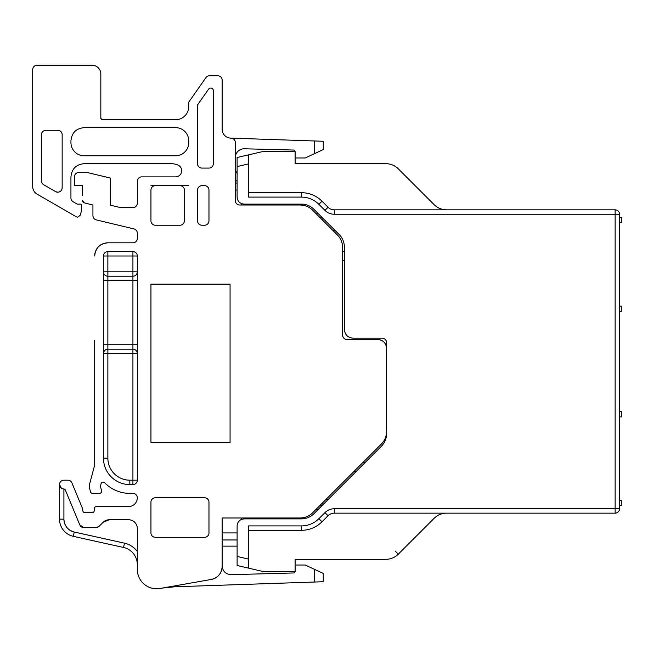 <?xml version="1.0" encoding="UTF-8"?>
<svg xmlns="http://www.w3.org/2000/svg" width="654" height="654" viewBox="0 0 654 654"><rect width="100%" height="100%" fill="white"/><g stroke="black" fill="none" stroke-linecap="round" stroke-linejoin="round"><path stroke-width="0.98" d="M342.606 335.126C342.868 337.799 344.331 339.262 347.004 339.524A4.398 4.398 0 0 1 342.606 335.126L342.606 247.457C342.533 242.634 340.816 238.489 337.456 235.023L312.587 210.163C309.129 206.795 304.985 205.078 300.153 205.013L239.74 205.013A4.398 4.398 0 0 1 235.35 200.614L235.35 142.523C235.105 139.923 233.691 138.46 231.099 138.133L230.649 138.117A8.788 8.788 0 0 1 222.164 129.328L222.164 80.172A4.398 4.398 0 0 0 217.766 75.774L209.509 75.774A4.398 4.398 0 0 0 205.904 77.646L188.753 102.147L188.753 106.545A13.186 13.186 0 0 1 175.566 119.731L102.596 119.731A1.758 1.758 0 0 1 100.839 117.973L100.839 74.016A8.788 8.788 0 0 0 92.042 65.22L37.098 65.22A4.398 4.398 0 0 0 32.7 69.618L32.7 186.529A8.788 8.788 0 0 0 37.098 194.14L76.395 216.834L77.712 217.185L80.262 215.231L81.3 211.356A5.714 5.714 0 0 0 81.497 209.877L81.497 205.013A0.883 0.883 0 0 0 80.614 204.13L77.254 204.13L73.142 201.751A4.398 4.398 0 0 1 70.943 197.949L70.943 176.874C71.727 168.863 76.117 164.473 84.129 163.688L171.168 163.688A17.584 17.584 0 0 1 177.929 165.045A6.156 6.156 0 0 1 175.566 176.874L141.714 176.874A4.398 4.398 0 0 0 137.324 181.272L137.324 203.255C137.062 205.92 135.599 207.383 132.925 207.645L120.638 207.645L110.51 205.217L110.51 178.092L87.137 172.484L78.856 172.484A4.398 4.398 0 0 0 74.458 176.874L74.458 185.671L82.371 185.671L82.371 195.342M232.358 138.362A4.398 4.398 0 0 0 231.099 138.133L323.264 141.272L323.264 149.57L305.238 157.974L295.134 157.974M94.683 340.399L94.683 465.1L89.778 483.388A10.987 10.987 0 0 0 89.778 489.078L90.497 491.743A2.199 2.199 0 0 0 92.615 493.378L99.441 493.378A2.199 2.199 0 0 0 101.566 490.606L100.397 486.233L101.051 483.805A2.199 2.199 0 0 1 104.738 482.832A35.169 35.169 0 0 0 129.844 493.378L132.925 493.378A4.398 4.398 0 0 1 137.324 497.768A8.788 8.788 0 0 1 128.527 506.564L96.44 506.564A2.199 2.199 0 0 0 94.241 508.763L94.241 510.521A2.199 2.199 0 0 1 92.042 512.72L85.012 512.72A2.199 2.199 0 0 1 82.813 510.611A8.788 8.788 0 0 0 82.151 507.61L71.915 482.905A4.398 4.398 0 0 0 67.861 480.191L63.912 480.191A4.398 4.398 0 0 0 59.514 484.524A4.398 4.398 0 0 0 63.79 488.979A1.758 1.758 0 0 1 65.367 490.067L79.821 524.949L83.884 527.664L95.934 527.664L99.048 526.372L103.095 522.325A8.788 8.788 0 0 1 109.316 519.75L128.527 519.75A8.788 8.788 0 0 1 137.324 528.538L137.324 569.438A19.342 19.342 0 0 0 160.017 588.486L211.258 579.452C218.027 577.752 221.657 573.419 222.164 566.462L222.164 517.993L222.164 532.936L237.108 532.936M61.263 488.097L60.291 487.083M137.324 564.631A17.584 17.584 0 0 0 123.541 547.463L73.289 536.329A17.584 17.584 0 0 1 59.514 519.162L59.514 484.581L61.419 488.211M95.795 250.703A13.186 13.186 0 0 1 107.869 242.814C99.858 243.599 95.459 247.989 94.683 256A13.186 13.186 0 0 1 95.394 251.716M96.285 219.883A4.398 4.398 0 0 1 92.925 215.607C93.064 217.807 94.184 219.237 96.293 219.883L133.947 228.925A4.398 4.398 0 0 1 137.324 233.2L137.324 238.416A4.398 4.398 0 0 1 132.925 242.814L107.869 242.814M92.925 205.013L92.925 215.607L92.925 205.013L84.374 202.871A2.641 2.641 0 0 1 82.371 200.32L84.374 202.871L92.925 205.013M137.324 203.255A4.398 4.398 0 0 1 132.925 207.645L120.638 207.645L110.51 205.217L110.51 195.342M175.566 155.775L84.129 155.775A13.186 13.186 0 0 1 70.943 142.588L70.943 140.831C71.727 132.819 76.117 128.421 84.129 127.644L175.566 127.644A13.186 13.186 0 0 1 188.753 140.831L188.753 142.588A13.186 13.186 0 0 1 175.566 155.775M381.413 444.017C384.773 440.551 386.489 436.406 386.563 431.583A17.584 17.584 0 0 1 381.413 444.017L312.587 512.842A17.584 17.584 0 0 1 300.153 517.993A17.584 17.584 0 0 0 312.587 512.842C309.129 516.202 304.985 517.919 300.153 517.993L222.164 517.993M347.004 339.524L377.775 339.524C383.113 340.039 386.04 342.974 386.563 348.312L386.563 431.583M155.341 185.671A4.398 4.398 0 0 0 150.951 190.061L150.951 220.831A4.398 4.398 0 0 0 155.341 225.229L179.956 225.229A4.398 4.398 0 0 0 184.354 220.831L184.354 190.061A4.398 4.398 0 0 0 179.956 185.671L150.951 185.671M208.569 89.173L197.541 104.918L197.541 163.688A4.398 4.398 0 0 0 201.939 168.086L208.969 168.086A4.398 4.398 0 0 0 213.368 163.688L213.368 90.685A2.641 2.641 0 0 0 208.569 89.173M62.155 187.796A4.398 4.398 0 0 1 57.756 192.194C60.43 191.933 61.893 190.469 62.155 187.796L62.155 134.675A4.398 4.398 0 0 0 57.756 130.277L45.886 130.277A4.398 4.398 0 0 0 41.488 134.675L41.488 180.945A4.398 4.398 0 0 0 43.687 184.747L55.557 191.606L57.756 192.194A4.398 4.398 0 0 1 55.557 191.606M230.069 284.138L150.951 284.138L150.951 442.382L230.069 442.382L230.069 284.138M204.579 497.768L155.341 497.768A4.398 4.398 0 0 0 150.951 502.166L150.951 532.936C151.205 535.61 152.676 537.073 155.341 537.335L204.579 537.335A4.398 4.398 0 0 0 208.969 532.936L208.969 502.166A4.398 4.398 0 0 0 204.579 497.768M155.341 537.335A4.398 4.398 0 0 1 150.951 532.936M208.969 220.831L208.969 190.061A4.398 4.398 0 0 0 204.579 185.671L201.939 185.671C199.266 185.932 197.802 187.396 197.541 190.061L197.541 220.831A4.398 4.398 0 0 0 201.939 225.229L204.579 225.229A4.398 4.398 0 0 0 208.969 220.831M197.541 190.061A4.398 4.398 0 0 1 201.939 185.671M137.324 256L137.324 480.191A4.398 4.398 0 0 1 132.925 484.581L129.844 484.581A26.373 26.373 0 0 1 103.471 458.209L103.471 256A4.398 4.398 0 0 1 107.869 251.602L132.925 251.602A4.398 4.398 0 0 1 137.324 256L132.925 256L132.925 271.827L137.324 271.827A4.398 4.398 0 0 1 132.925 276.225A4.398 4.398 0 0 0 137.324 271.827M235.35 142.523A4.398 4.398 0 0 0 234.68 140.201M234.361 139.752A4.398 4.398 0 0 0 232.611 138.452M235.35 157.573A8.788 8.788 0 0 1 244.449 148.785L294.251 150.06L294.177 151.385M237.108 183.03L235.35 183.03M235.35 168.086A8.788 8.788 0 0 0 237.108 173.359L237.108 197.099C237.525 201.367 239.871 203.713 244.138 204.13L301.478 204.13A17.584 17.584 0 0 1 313.904 209.28L339.213 234.59A17.584 17.584 0 0 1 344.364 247.016L344.364 329.412C344.887 334.75 347.814 337.685 353.152 338.2L382.165 338.2A4.398 4.398 0 0 1 386.563 342.598L386.563 433.782A17.584 17.584 0 0 1 381.413 446.216L313.904 513.717A17.584 17.584 0 0 1 301.478 518.867L244.138 518.867C239.871 519.284 237.525 521.63 237.108 525.906L237.108 556.44L248.536 559.105L248.536 568.13L248.536 525.906L301.478 525.906C308.23 525.808 314.026 523.404 318.882 518.696L324.948 512.622A13.186 13.186 0 0 1 334.276 508.763L615.144 508.763L615.144 214.242L334.276 214.242A13.186 13.186 0 0 1 324.948 210.375L318.882 204.31C314.034 199.601 308.23 197.197 301.478 197.099L248.536 197.099L248.536 154.867L248.536 163.892L237.108 166.566L237.108 197.099M237.108 539.967L222.164 539.967M323.705 503.923L321.506 503.923L323.705 503.923M211.258 579.452A13.186 13.186 0 0 0 222.164 566.462M295.134 565.023L305.238 565.023L323.264 573.435L323.264 581.733L174.577 586.793L162.306 588.077M222.164 565.89C222.679 571.236 225.614 574.163 230.952 574.686L294.251 572.937L294.177 571.621M222.164 546.123L237.108 546.123L222.164 546.123M109.316 519.75L103.095 522.325M99.048 526.372A4.398 4.398 0 0 1 95.934 527.664M83.884 527.664A4.398 4.398 0 0 1 81.358 526.871M80.728 526.331A4.398 4.398 0 0 1 79.821 524.949M65.367 490.067L63.912 488.988L63.912 519.162C64.354 525.857 67.795 530.149 74.245 532.037L124.497 543.172A21.983 21.983 0 0 1 137.324 551.445M188.753 185.671L179.956 185.671M100.839 117.973L101.444 119.306L102.596 119.731M386.563 348.312A8.788 8.788 0 0 0 385.819 344.764M385.19 343.587A8.788 8.788 0 0 0 383.081 341.306M382.345 340.808A8.788 8.788 0 0 0 377.775 339.524M342.606 247.457A17.584 17.584 0 0 0 337.456 235.023M300.153 205.013A17.584 17.584 0 0 1 312.587 210.163A17.584 17.584 0 0 0 300.153 205.013M237.108 190.061L235.35 190.061M323.264 573.435L314.476 569.332L314.476 582.027M137.324 480.191L132.925 480.191L132.925 353.585L103.471 353.585A4.398 4.398 0 0 1 107.869 349.195L132.925 349.195A4.398 4.398 0 0 1 137.324 353.585L132.925 353.585L132.925 349.195L107.869 349.195L132.925 349.195A4.398 4.398 0 0 1 137.324 353.585M356.234 471.395L354.035 471.395M365.022 462.607L362.823 462.607M335.134 230.502L332.935 230.502M344.364 260.398L342.606 260.398M344.364 251.602L342.606 251.602M321.506 219.074L323.705 219.074M103.471 256L107.869 256L107.869 271.827L103.471 271.827A4.398 4.398 0 0 0 107.869 276.225L132.925 276.225L132.925 344.797L137.324 344.797M320.19 505.248L322.381 505.248L317.991 509.638L315.792 509.638M237.108 546.123L237.108 525.906M334.276 214.242L334.276 209.844L615.144 209.844A4.398 4.398 0 0 1 619.542 214.242L615.144 214.242L615.144 209.844A4.398 4.398 0 0 1 619.542 214.242L619.542 508.763L615.144 508.763L615.144 513.153A4.398 4.398 0 0 0 619.542 508.763A4.398 4.398 0 0 1 615.144 513.153A4.398 4.398 0 0 0 619.542 508.763A4.398 4.398 0 0 1 615.144 513.153L334.276 513.153L334.276 508.763M237.108 556.44L237.108 565.465L263.48 571.621L295.134 571.621L295.134 559.309L385.876 559.309A17.584 17.584 0 0 0 398.311 554.159A17.584 17.584 0 0 1 385.876 559.309C390.7 559.244 394.844 557.527 398.311 554.159L434.166 518.303A17.584 17.584 0 0 1 446.6 513.153L334.276 513.153A8.788 8.788 0 0 0 328.063 515.728L321.989 521.802A29.013 29.013 0 0 1 301.478 530.304L248.536 530.304L301.478 530.304A29.013 29.013 0 0 0 321.989 521.802A29.013 29.013 0 0 1 301.478 530.304L301.478 525.906M385.876 559.309L323.264 559.309M241.498 517.993L241.498 519.382L244.138 518.867M446.6 209.844C441.769 209.771 437.624 208.054 434.166 204.694L398.311 168.838A17.584 17.584 0 0 0 385.876 163.688L323.264 163.688M237.108 166.566L237.108 157.532L248.536 154.867L237.108 157.532M238.056 522.374L239.536 520.584M237.198 524.753L237.647 523.2M241.498 205.013L241.498 203.615A7.03 7.03 0 0 0 244.138 204.13M238.138 200.77L237.353 198.947M238.8 201.677L238.375 201.13M240.353 203.026L239.666 202.527M334.276 209.844A8.788 8.788 0 0 1 328.063 207.269L324.948 210.375M318.882 204.31L321.989 201.195L328.063 207.269L321.989 201.195A29.013 29.013 0 0 0 301.478 192.701L248.536 192.701M320.19 217.757L322.381 217.757M385.876 163.688L295.134 163.688L295.134 151.385L263.48 151.385L248.536 154.867M434.166 204.694L398.311 168.838M621.3 505.681L619.542 505.681L619.542 500.408L621.3 500.408L621.3 505.681M621.3 416.884L619.542 416.884L619.542 411.611L621.3 411.611L621.3 416.884M619.542 306.113L619.542 311.386L621.3 311.386L621.3 306.113L619.542 306.113M621.3 222.589L619.542 222.589L619.542 217.316L621.3 217.316L621.3 222.589M314.476 153.674L314.476 140.97M237.108 181.272L235.35 180.169A14.944 14.944 0 0 0 237.05 181.24M123.541 547.463L124.497 543.172M73.289 536.329L74.245 532.037A13.186 13.186 0 0 1 66.528 527.042M65.989 526.274A13.186 13.186 0 0 1 63.912 519.162L59.514 519.162M325.905 499.533L328.095 499.533M137.324 280.615L107.869 280.615L107.869 344.797L132.925 344.797L132.925 349.195M132.925 484.581L132.925 480.191L129.844 480.191A21.983 21.983 0 0 1 107.869 458.209L103.471 458.209M129.844 484.581L129.844 480.191M103.471 353.585A4.398 4.398 0 0 1 107.869 349.195L107.869 458.209M103.471 344.797L107.869 344.797L107.869 349.195M103.471 280.615L107.869 280.615L107.869 271.827L132.925 271.827L132.925 276.225M132.925 251.602L132.925 256L107.869 256L107.869 251.602M395.196 551.052L398.311 554.159M324.948 512.622L328.063 515.728A8.788 8.788 0 0 1 334.276 513.153M318.882 518.696L321.989 521.802M301.478 197.099L301.478 192.701M315.792 213.359L317.991 213.359"/></g></svg>
